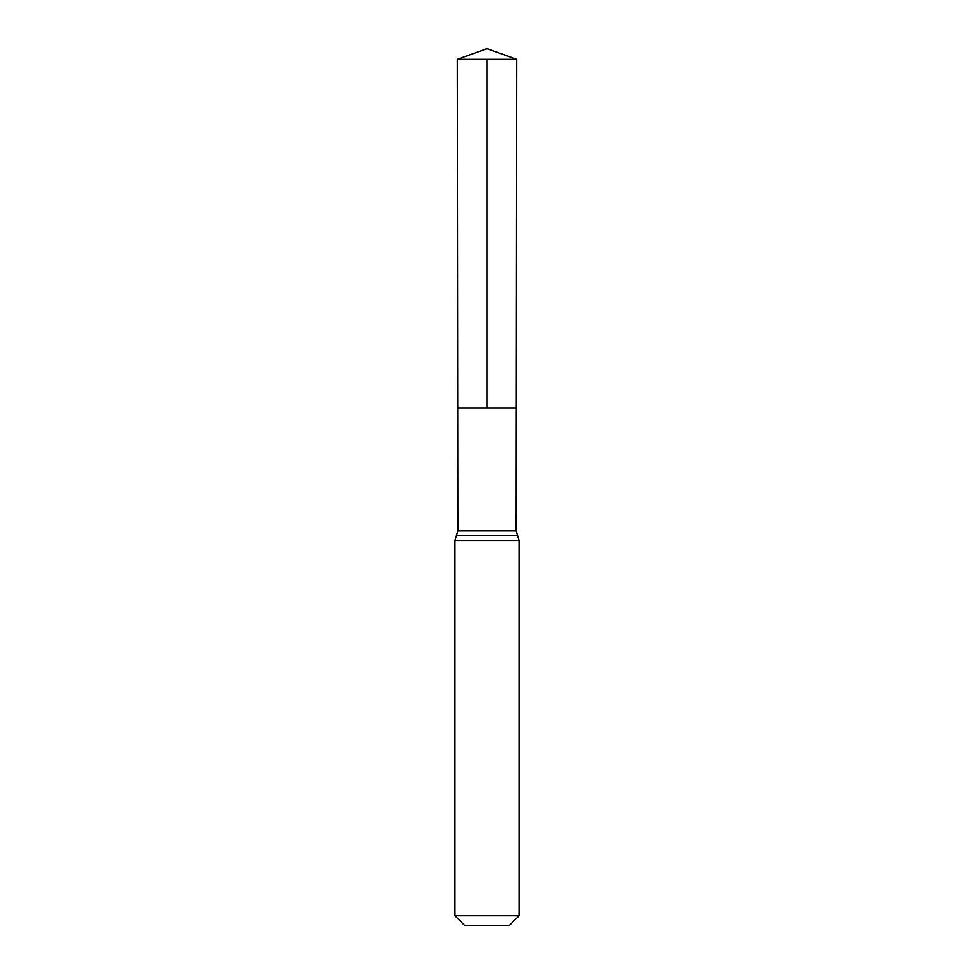 <?xml version="1.0" encoding="UTF-8"?>
<svg xmlns="http://www.w3.org/2000/svg" width="974" height="974" viewBox="0 0 974 974"><rect width="100%" height="100%" fill="white"/><g stroke="black" fill="none" stroke-linecap="round" stroke-linejoin="round"><path stroke-width="1.46" d="M454.931 915.682L519.069 915.682L509.451 925.3L464.549 925.3L454.931 915.682L454.931 540.448L457.841 530.891L516.159 530.891L516.719 59.39L457.281 59.39L487 48.7L516.719 59.39M457.841 530.891L457.695 407.911L516.305 407.911L457.695 407.911L457.281 59.39M519.069 915.682L519.069 540.448L516.159 530.891M487 59.39L487 407.911L516.305 407.911L516.719 59.39L487 48.7M454.931 540.448L519.069 540.448M456.392 535.676L517.608 535.676"/></g></svg>
